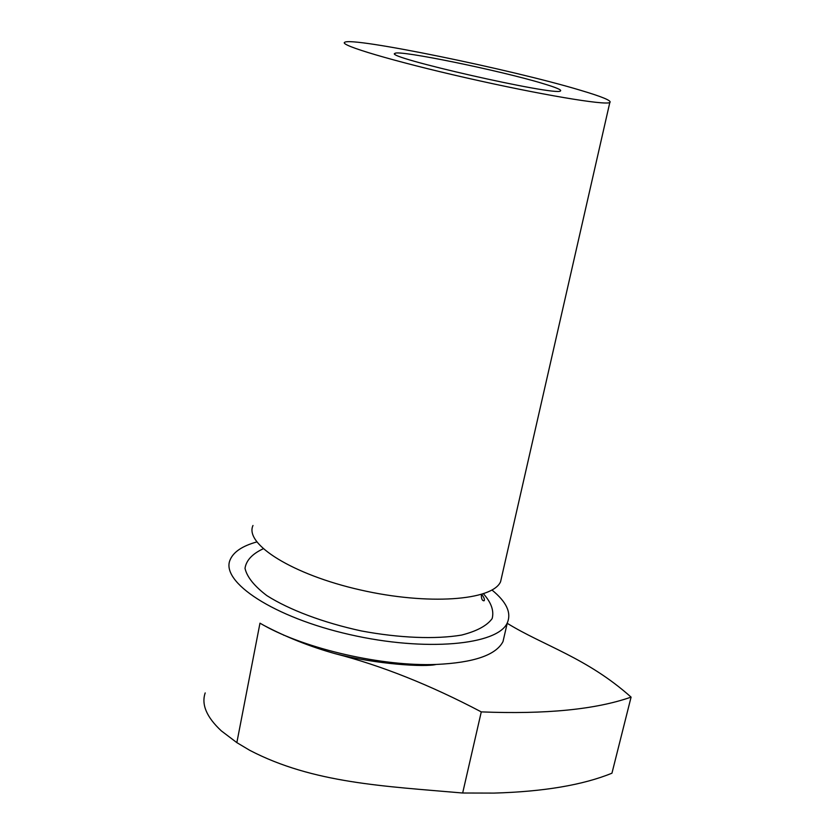 <?xml version="1.0" encoding="UTF-8"?>
<svg xmlns="http://www.w3.org/2000/svg" width="835" height="835" viewBox="0 0 835 835"><rect width="100%" height="100%" fill="white"/><g stroke="black" fill="none" stroke-linecap="round" stroke-linejoin="round"><path stroke-width="1.25" d="M205.191 692.925C201.225 704.51 206.6 717.161 221.338 730.886L236.848 742.628L249.707 750.3C312.916 783.272 384.257 786.163 462.663 793.01L481.273 711.89C430.004 684.919 381.219 665.505 334.939 653.617C310.098 646.645 286.363 637.209 263.735 625.311L259.977 623.171L263.724 625.29C306.121 649.181 382.576 666.56 436.12 664.451C473.727 662.729 496.021 655.11 503.004 641.583L507.325 622.785C497.994 645.038 425.871 652.02 349.865 634.61C273.744 617.451 220.148 581.911 230.136 559.815C233.466 551.935 242.338 545.975 256.762 541.946M481.273 711.89C545.808 714.436 595.741 709.51 631.083 697.121C586.89 657.709 543.867 645.872 507.21 623.296M504.632 634.496L503.004 641.583M462.663 793.01L494.017 793.093C543.627 791.663 582.934 785.036 611.951 773.2L631.083 697.121M491.982 590.042C506.49 601.847 511.605 612.765 507.325 622.785M483.465 593.789C491.314 602.64 494.205 610.917 492.139 618.62C486.982 625.707 476.806 631.187 461.588 635.07C435.578 639.453 399.443 638.065 361.325 630.936C323.395 622.701 289.338 609.884 266.856 595.616C254.237 586.034 246.962 576.943 245.01 568.353C246.21 560.389 252.274 553.876 263.192 548.793M501.898 576.004L500.582 581.734C492.514 600.511 428.157 605.469 360.407 589.959C292.563 574.668 244.217 544.096 252.984 525.486M580.106 90.17C602.244 96.724 612.139 100.847 609.811 102.528C605.125 105.523 539.608 94.543 466.65 77.937C393.629 61.372 338.53 44.954 344.709 42.303C351.618 36.625 512.137 69.66 580.106 90.17M542.917 83.542C556.068 87.477 561.924 89.95 560.483 90.942C557.154 96.526 381.418 56.603 395.038 53.356C398.639 49.703 500.958 70.735 542.917 83.542M431.204 664.556L429.399 665.213M283.733 635.258L283.211 634.757M236.848 742.628L259.977 623.171M334.95 653.607C376.992 664.503 425.526 667.259 436.12 664.451M481.357 594.478C481.242 598.674 482.139 600.772 484.049 600.783C484.999 599.927 484.227 597.777 481.753 594.353M500.582 581.734L609.811 102.528M394.924 53.972L395.038 53.356"/></g></svg>
